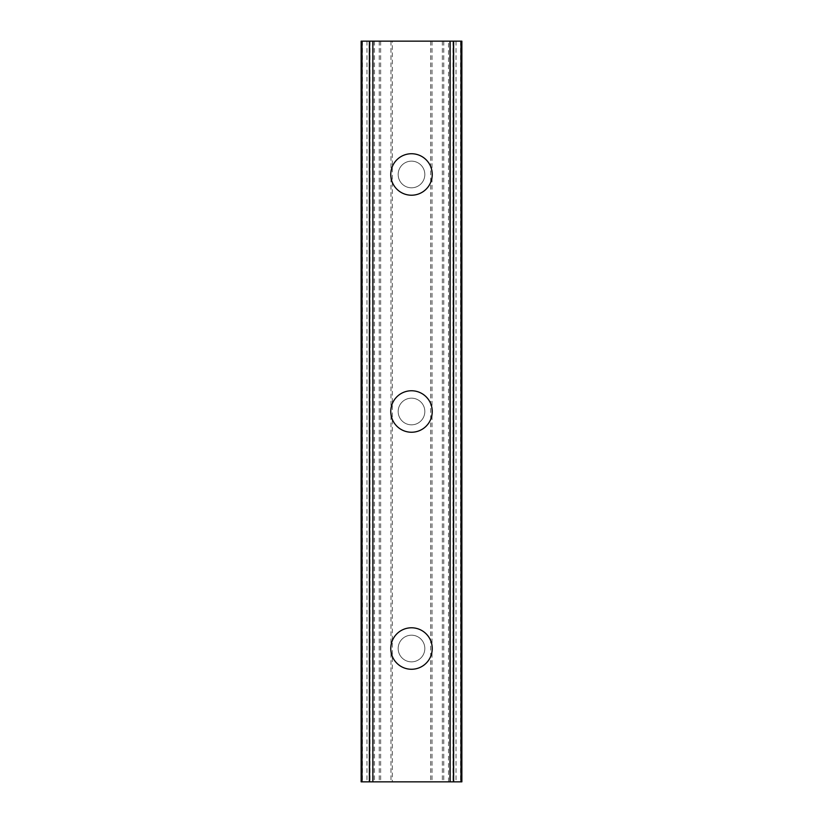 <?xml version="1.0" encoding="UTF-8"?>
<svg xmlns="http://www.w3.org/2000/svg" width="823" height="823" viewBox="0 0 823 823"><rect width="100%" height="100%" fill="white"/><g stroke="black" fill="none" stroke-linecap="round" stroke-linejoin="round"><path stroke-width="0.62" stroke-dasharray="4.12 3.09" d="M424.833 648.524A13.333 13.333 0 0 0 411.5 635.191A13.333 13.333 0 0 0 398.167 648.524A13.333 13.333 0 0 0 411.5 661.857A13.333 13.333 0 0 0 424.833 648.524A13.333 13.333 0 0 0 411.5 635.191A13.333 13.333 0 0 0 398.167 648.524A13.333 13.333 0 0 0 411.5 661.857A13.333 13.333 0 0 0 424.833 648.524M390.76 648.524A20.74 20.74 0 0 1 411.5 627.784A20.74 20.74 0 0 1 432.24 648.524A20.74 20.74 0 0 0 411.5 627.784A20.74 20.74 0 0 0 390.76 648.524A20.74 20.74 0 0 0 411.5 669.264A20.74 20.74 0 0 0 432.24 648.524A20.74 20.74 0 0 0 411.5 627.784A20.74 20.74 0 0 0 390.76 648.524A20.74 20.74 0 0 0 411.5 669.264A20.74 20.74 0 0 0 432.24 648.524A20.74 20.74 0 0 1 411.5 669.264A20.74 20.74 0 0 1 390.76 648.524M424.833 411.5A13.333 13.333 0 0 0 411.5 398.167A13.333 13.333 0 0 0 398.167 411.5A13.333 13.333 0 0 0 411.5 424.833A13.333 13.333 0 0 0 424.833 411.5A13.333 13.333 0 0 0 411.5 398.167A13.333 13.333 0 0 0 398.167 411.5A13.333 13.333 0 0 0 411.5 424.833A13.333 13.333 0 0 0 424.833 411.5M390.76 411.5A20.74 20.74 0 0 1 411.5 390.76A20.74 20.74 0 0 1 432.24 411.5A20.74 20.74 0 0 0 411.5 390.76A20.74 20.74 0 0 0 390.76 411.5A20.74 20.74 0 0 0 411.5 432.24A20.74 20.74 0 0 0 432.24 411.5A20.74 20.74 0 0 0 411.5 390.76A20.74 20.74 0 0 0 390.76 411.5A20.74 20.74 0 0 0 411.5 432.24A20.74 20.74 0 0 0 432.24 411.5A20.74 20.74 0 0 1 411.5 432.24A20.74 20.74 0 0 1 390.76 411.5M424.833 174.476A13.333 13.333 0 0 0 411.5 161.143A13.333 13.333 0 0 0 398.167 174.476A13.333 13.333 0 0 0 411.5 187.809A13.333 13.333 0 0 0 424.833 174.476A13.333 13.333 0 0 0 411.5 161.143A13.333 13.333 0 0 0 398.167 174.476A13.333 13.333 0 0 0 411.5 187.809A13.333 13.333 0 0 0 424.833 174.476M390.76 174.476A20.74 20.74 0 0 1 411.5 153.736A20.74 20.74 0 0 1 432.24 174.476A20.74 20.74 0 0 0 411.5 153.736A20.74 20.74 0 0 0 390.76 174.476A20.74 20.74 0 0 0 411.5 195.216A20.74 20.74 0 0 0 432.24 174.476A20.74 20.74 0 0 0 411.5 153.736A20.74 20.74 0 0 0 390.76 174.476A20.74 20.74 0 0 0 411.5 195.216A20.74 20.74 0 0 0 432.24 174.476A20.74 20.74 0 0 1 411.5 195.216A20.74 20.74 0 0 1 390.76 174.476M422.394 41.15L414.195 41.181L422.394 41.15M414.195 41.15L423.454 41.15L414.195 41.15M407.046 41.15L397.776 41.15L407.046 41.181M399.289 41.15L398.517 41.181L399.289 41.15M392.304 41.15L461.868 41.15L449.842 41.15L449.842 781.85L361.132 781.85L374.465 781.85L361.132 781.85L361.132 41.15L392.304 41.15L392.304 781.85M362.058 41.15L374.465 41.15L361.132 41.15L362.058 41.15L362.058 781.85M369.352 41.15L369.352 781.85M453.648 41.15L453.648 781.85M449.842 41.15L461.868 41.15L461.868 781.85L449.842 781.85M453.329 41.15L453.329 781.85M400.606 781.85L408.805 781.819L400.606 781.85M408.805 781.85L399.546 781.85L408.805 781.85M417.683 781.85L420.172 781.85L417.683 781.819M448.535 781.85L448.535 41.15M369.671 781.85L369.681 41.15M390.966 41.15L390.966 781.85M380.658 41.15L380.658 781.85M379.238 41.15L379.238 781.85M366.965 41.15L366.965 781.85M361.132 41.15L361.132 781.85L361.132 41.15M374.465 41.15L374.465 781.85M373.282 41.15L373.282 781.85M370.052 41.15L370.052 781.85M452.948 41.15L452.948 781.85M449.718 41.15L449.718 781.85M461.868 41.15L461.868 781.85M456.035 41.15L456.035 781.85M443.762 41.15L443.762 781.85M442.342 41.15L442.342 781.85M432.034 41.15L432.034 781.85M430.696 41.15L430.696 781.85M362.439 41.15L362.439 781.85M373.158 41.15L373.158 781.85M460.942 41.15L460.942 781.85M460.561 41.15L460.561 781.85"/><path stroke-width="1.23" d="M390.76 648.524A20.74 20.74 0 0 1 411.5 627.784A20.74 20.74 0 0 1 432.24 648.524A20.74 20.74 0 0 1 411.5 669.264A20.74 20.74 0 0 1 390.76 648.524M390.76 411.5A20.74 20.74 0 0 1 411.5 390.76A20.74 20.74 0 0 1 432.24 411.5A20.74 20.74 0 0 1 411.5 432.24A20.74 20.74 0 0 1 390.76 411.5M390.76 174.476A20.74 20.74 0 0 1 411.5 153.736A20.74 20.74 0 0 1 432.24 174.476A20.74 20.74 0 0 1 411.5 195.216A20.74 20.74 0 0 1 390.76 174.476M460.973 41.15L361.132 41.15L361.132 781.85L461.868 781.85L461.868 41.15L460.973 41.15L460.973 781.85M369.352 41.15L369.352 781.85L369.352 41.15M461.868 41.15L461.868 781.85L461.868 41.15M453.648 781.85L453.648 41.15L453.648 781.85M361.132 781.85L361.132 41.15M372.86 41.15L372.86 781.85M450.14 41.15L450.14 781.85M362.027 41.15L362.027 781.85M369.609 41.15L369.609 781.85M453.391 41.15L453.391 781.85"/></g></svg>
